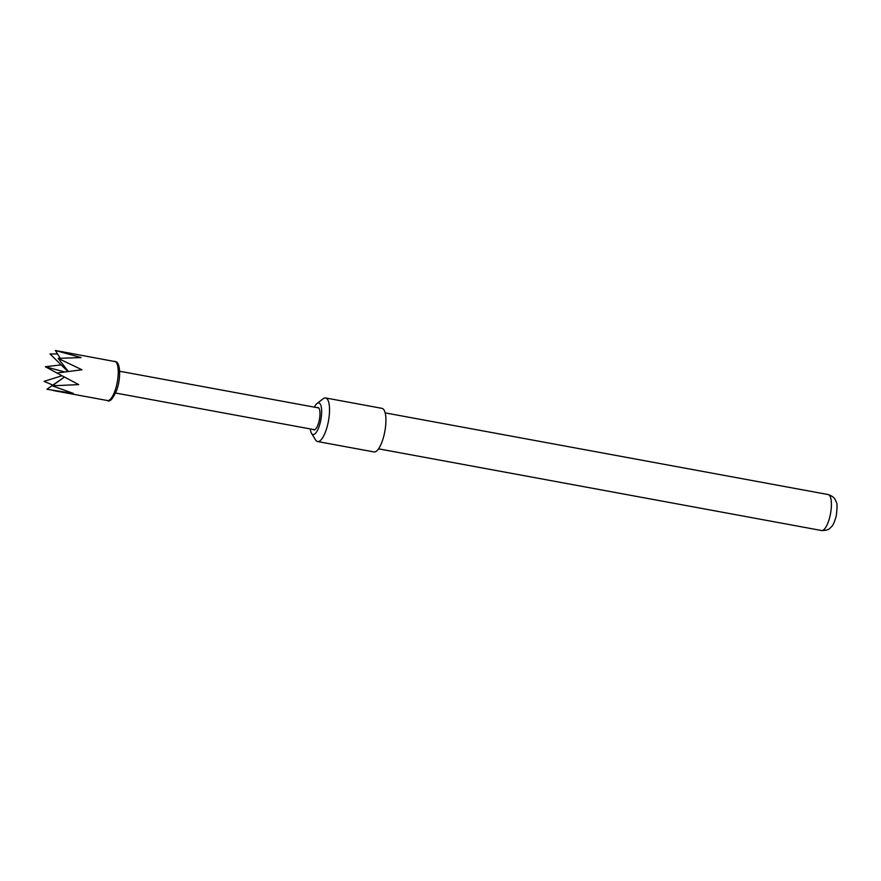 <?xml version="1.0" encoding="UTF-8"?>
<svg xmlns="http://www.w3.org/2000/svg" width="881" height="881" viewBox="0 0 881 881"><rect width="100%" height="100%" fill="white"/><g stroke="black" fill="none" stroke-linecap="round" stroke-linejoin="round"><path stroke-width="1.32" d="M310.321 428.937A16.067 5.044 -79.6 0 0 311.533 433.309L315.552 439.894A22.157 6.96 -79.6 0 0 317.589 441.535L373.973 451.931A22.157 6.96 -79.6 0 0 384.391 433.628A22.157 6.96 -79.6 0 0 382.002 408.355L325.629 397.959A22.157 6.96 -79.6 0 0 323.14 398.763L317.028 403.487A16.067 5.044 -79.6 0 0 314.341 407.143M317.589 441.535A22.157 6.96 -79.6 0 0 328.007 423.232A22.157 6.96 -79.6 0 0 325.629 397.959M317.149 407.661A11.365 3.568 100.4 0 1 319.208 420.49A11.365 3.568 100.4 0 1 313.129 429.454M311.533 433.309A16.067 5.044 -79.6 0 0 320.563 421.228A16.067 5.044 -79.6 0 0 317.028 403.487M61.89 375.769L44.05 381.363L52.849 385.107M61.152 364.877L45.349 366.738L56.924 373.004M57.551 353.986L50.03 353.942L67.936 371.54M64.324 377.079L46.88 389.27L73.299 393.4L52.199 385.801L78.695 384.601L56.869 373.015L81.933 369.756L58.179 358.38L81.107 357.565L55.338 350.484L115.929 361.75C120.532 362.961 120.928 378.962 116.6 390.547C112.757 398.994 109.718 402.331 107.493 400.547A19.944 6.266 -79.6 0 0 117.074 383.081A19.944 6.266 -79.6 0 0 115.334 361.54A19.944 6.266 -79.6 0 0 114.728 361.32M52.199 385.801L64.39 377.112M55.338 350.484L60.216 358.204M58.179 358.38L68.322 371.485M45.349 366.738L64.731 371.958M828.184 494.56C835.629 497.302 835.144 500.133 836.091 501.608C837.269 502.809 837.324 507.577 836.256 515.914C834.571 521.959 832.963 525.583 831.433 526.772C830.1 527.763 829.45 530.637 821.555 530.516A18.281 5.749 -79.6 0 0 830.155 515.418A18.281 5.749 -79.6 0 0 828.184 494.56L385.173 412.881M821.555 530.516L378.544 448.836M318.713 407.947L119.64 371.242M314.693 429.741L115.62 393.036M107.493 400.547L53.609 390.613"/></g></svg>
